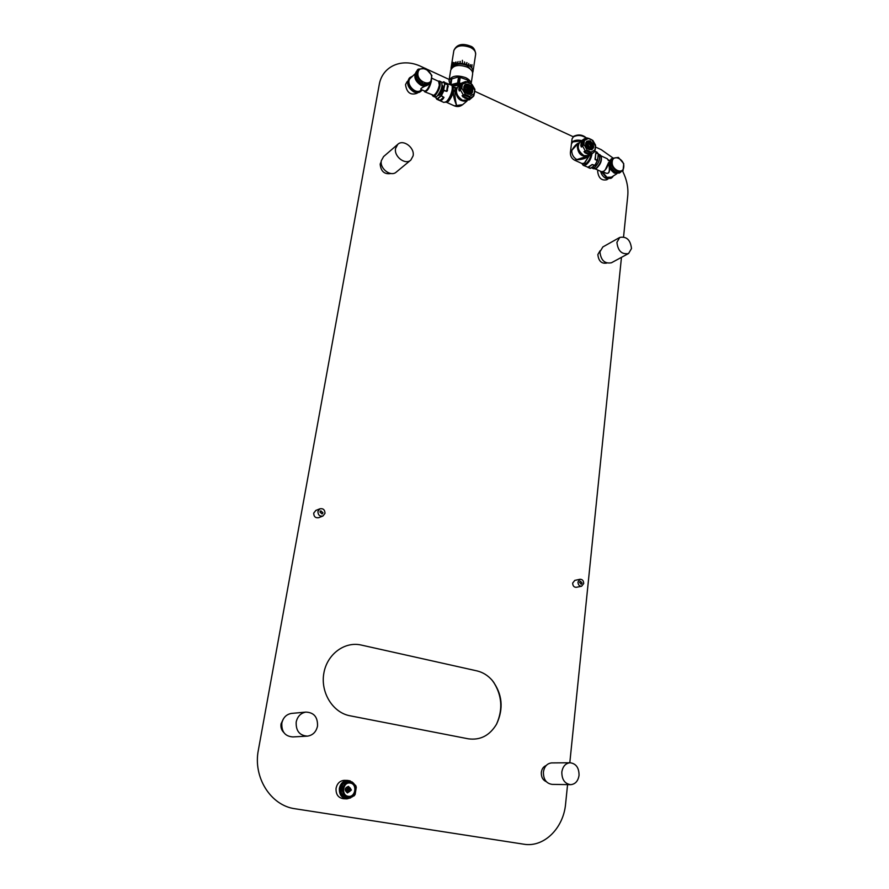 <?xml version="1.0" encoding="UTF-8"?>
<svg xmlns="http://www.w3.org/2000/svg" width="889" height="889" viewBox="0 0 889 889"><rect width="100%" height="100%" fill="white"/><g stroke="black" fill="none" stroke-linecap="round" stroke-linejoin="round"><path stroke-width="1.33" d="M468.225 738.803L349.922 715.767C332.853 712.645 320.418 692.564 323.807 673.44C326.93 654.248 344.654 641.158 361.223 645.047L476.96 670.895C482.816 672.273 487.905 675.418 492.217 680.363C502.385 693.909 503.841 708.5 496.573 724.135C489.706 735.57 480.249 740.459 468.225 738.803M425.242 68.431L421.142 66.531C402.495 57.452 382.248 65.864 379.192 84.888L258.377 750.016C252.832 777.23 270.745 805.69 295.126 808.768L523.754 844.194C543.935 847.784 563.582 828.159 565.615 803.778L567.571 784.62M613.177 158.12L601.242 149.674L595.508 147.029M573.172 136.717L474.77 91.289M449.212 79.488L426.287 68.909M622.633 171.166C626.778 179.489 628.49 187.735 627.745 195.924L623.567 236.863M621.467 257.354L569.805 762.762M546.179 765.529C543.468 766.574 541.846 768.852 541.323 772.363C541.134 777.019 542.801 780.12 546.335 781.687M283.247 719.145L281.057 723.835C280.568 727.246 281.457 730.113 283.724 732.414M344.599 780.364L344.132 780.353C339.865 780.798 337.175 783.42 336.064 788.221C335.742 794.422 338.253 797.933 343.599 798.733L346.477 798.855M600.075 250.754L597.853 254.532C598.575 261.099 601.553 263.944 606.776 263.066M381.214 161.642L380.17 164.087C380.836 171.444 384.437 174.588 390.971 173.511M597.941 170.11L597.652 171.388C598.53 178.067 601.586 180.856 606.798 179.756L607.998 179M406.995 81.821L405.517 84.644C406.718 92.6 410.551 95.49 417.008 93.301L417.697 92.678M574.827 580.373L572.672 583.073C572.783 585.918 573.994 587.329 576.305 587.307L581.528 586.251M315.862 510.419L313.706 513.109C313.817 516.665 315.484 518.187 318.718 517.676L322.785 516.087M551.88 762.906L551.536 762.918C547.057 763.473 544.346 766.507 543.412 772.03C543.357 779.386 546.257 783.509 552.113 784.376L570.338 784.665M602.886 246.92L599.919 251.831C600.886 260.321 604.731 263.966 611.443 262.766L628.445 253.587M383.626 156.542L381.337 160.676C379.492 168.654 390.927 177.255 396.338 172.033L410.685 160.187M292.014 713.367L291.348 713.434C286.291 714.4 283.124 717.645 281.835 723.168C281.435 731.803 285.125 736.392 292.903 736.925L306.794 736.181M561.826 772.063C561.815 779.586 564.759 783.787 570.694 784.676C575.339 784.165 578.128 781.042 579.05 775.308C579.039 767.718 576.028 763.54 570.027 762.762C565.493 763.329 562.759 766.429 561.826 772.063M616.91 242.341C617.922 250.976 621.811 254.698 628.579 253.521L631.501 248.531C630.457 239.874 626.545 236.174 619.755 237.441L616.91 242.341M395.583 148.43C393.738 156.542 405.351 165.365 410.818 160.087L413.107 155.875C414.919 147.741 403.228 138.917 397.761 144.351L395.583 148.43M296.181 722.057C295.815 730.902 299.582 735.592 307.494 736.136C312.85 735.259 316.195 731.903 317.517 726.08C317.829 717.079 313.928 712.422 305.838 712.1C300.704 713.089 297.493 716.412 296.181 722.057M350.155 780.886L355.744 785.554L356.278 787.232L355.156 794.399L354.144 795.833L347.399 798.478L341.765 793.81L341.232 792.121L342.376 784.909L343.41 783.487L350.155 780.886L347.477 780.409C343.187 780.853 340.487 783.487 339.387 788.31C339.065 794.544 341.587 798.066 346.954 798.878L350.733 797.844M577.972 581.973C578.083 584.829 579.306 586.251 581.628 586.229L583.706 583.528C583.595 580.661 582.373 579.25 580.039 579.272L577.972 581.973M579.595 582.417L580.495 581.239L582.095 583.084L581.184 584.262L579.595 582.417M317.906 511.431C318.018 515.009 319.696 516.542 322.94 516.031L324.996 513.353C324.874 509.764 323.185 508.241 319.918 508.786L317.906 511.431M319.918 511.975L320.796 510.819L322.996 512.809L322.107 513.975L319.918 511.975M341.232 792.121L340.498 792.099L341.643 784.887L342.376 784.909M348.032 797.389C339.354 796.355 341.943 780.153 350.444 781.998C359.034 783.053 356.556 799.133 348.032 797.389M350.433 781.942L349.877 781.275L350.433 781.942M351.955 781.853L353.522 783.187M352.433 796.755L348.321 798.511M347.677 798.533L345.954 798.411C336.82 797.4 338.32 780.453 347.477 780.775L347.932 780.786M348.177 798.555L347.443 798.522M346.621 798.3L341.765 793.81M340.498 792.099L341.643 784.887M343.41 783.487L349.377 780.809M342.676 783.465L348.644 780.798M345.888 798.278L341.032 793.777M350.277 783.087C342.987 781.52 340.776 795.399 348.199 796.288C355.511 797.789 357.645 783.998 350.277 783.087M350.866 789.21L348.499 786.354C344.488 787.932 344.143 790.132 347.466 792.932L350.744 790.532M347.81 791.288L347.721 791.277C346.121 790.043 346.221 788.954 348.021 787.998L348.177 787.998M348.91 791.699L349.966 787.754L349.344 791.71L348.232 791.966L346.599 789.332L349.299 787.365L348.766 791.61L347.366 789.343L349.388 787.654M347.366 789.343L346.599 789.332M349.966 787.754L351.366 790.01L349.344 791.71M421.475 89.656L421.064 90.033C415.708 95.556 404.717 83.133 410.54 78.088L410.618 78.021M424.931 86.1C421.03 88.067 419.864 89.244 421.43 89.633M425.331 86.044C421.453 87.822 420.141 89.011 421.397 89.622L424.531 91.045C426.464 91.078 428.342 88.533 430.176 83.422M431.443 79.566L431.298 81.466C429.576 87.944 427.365 91.389 424.686 91.778L424.064 90.856C426.442 92.312 428.787 89.2 431.098 81.466L431.198 80.732M424.775 91.823L433.732 95.345C436.31 93.523 438.177 90.122 439.322 85.133L438.61 81.344M439.388 82.499L439.377 85.255C438.255 90.145 436.421 93.478 433.899 95.267L433.843 95.29M616.877 173.722L611.421 177.167L606.965 177.278L602.275 171.81M603.642 172.066C608.02 174.711 609.976 173.277 609.51 167.788M602.809 171.688L604.631 172.51C608.309 174.566 609.832 172.722 609.198 166.954M595.197 168.866L601.353 171.655L603.387 171.433C606.065 169.566 607.776 166.599 608.498 162.531L608.521 162.631C607.809 166.621 606.142 169.532 603.509 171.366L603.509 171.366M608.487 160.731L607.265 158.731M430.587 83.055L429.554 83.999L422.108 84.744L415.93 77.788L417.241 70.109L418.263 69.142L416.952 76.832L423.142 83.799L430.587 83.055L431.865 75.398L425.72 68.464L418.263 69.142M415.93 77.788L416.952 76.832M422.108 84.744L423.142 83.799M418.008 72.676C416.252 81.043 430.476 87.5 431.532 78.877C433.265 70.598 419.152 64.064 418.008 72.676M623 170.932L615.633 172.699L610.21 166.41L610.999 159.131L612.188 158.364L611.41 165.643L616.833 171.933L623 170.932L623.756 163.676L618.377 157.409L612.188 158.364M610.21 166.41L611.41 165.643M615.633 172.699L616.833 171.933M612.254 161.754C611.121 169.688 623.211 175.177 623.745 167.021C624.867 159.164 612.865 153.608 612.254 161.754M456.957 87.844L452.545 87.078M455.301 91.256L453.69 91.311C452.979 94.356 453.912 98.968 456.479 105.158C455.057 98.935 454.668 94.301 455.301 91.256L456.235 88.711L455.59 88.567L456.579 88.422M453.69 91.311L455.59 88.567L452.39 87.044M448.134 101.113C452.379 95.734 453.812 91.156 452.434 87.366C453.812 91.156 452.379 95.734 448.134 101.113L446.278 101.857M451.501 85.277L451.634 85.155C453.834 83.477 456.913 83.055 460.869 83.877M468.603 92.7L464.98 88.2M465.225 87.066L466.247 87.4L469.736 92.667M466.18 86.511L467.392 86.855L470.437 91.8M465.314 86.889L466.936 87.244C469.136 88.522 470.125 90.311 469.914 92.612M470.614 92.2L467.725 92.423C465.014 90.534 464.369 88.489 465.792 86.289L468.703 86.066C471.414 87.955 472.048 90 470.614 92.2L470.57 92.234M465.414 86.722L467.814 86.822C470.248 88.4 471.003 90.3 470.092 92.534M470.425 93.923L471.326 93.201M467.558 93.434C463.991 90.956 463.136 88.255 465.003 85.344L468.859 85.055C472.437 87.555 473.27 90.256 471.381 93.156L467.558 93.434M463.18 97.145L462.136 95.668L465.091 98.301L468.681 98.868M459.28 90.956L458.791 89.6L459.424 91.022L460.491 90.111L463.191 94.767L465.48 94.534L469.059 96.168L469.981 97.879L473.637 96.156L474.037 93.834L473.959 95.523M459.402 85.688L460.491 84.266L459.402 85.688L458.791 89.6M462.136 95.879L463.191 94.767L468.67 96.934L474.037 93.834L474.904 89.345L472.003 84.377L465.625 81.532L461.547 83.344L462.358 84.633L461.802 88.189L459.413 90.756L460.391 84.466L461.447 83.555L461.535 84.655L460.469 89.845M461.447 83.555L460.302 84.444M467.092 98.935L463.436 96.801L468.614 98.779L469.981 97.879L468.67 98.723L462.358 95.834L463.413 94.934M464.569 85.544L465.136 85.233M433.187 96.29L434.888 97.057L436.999 96.345C441.466 90.534 442.933 85.733 441.389 81.944L441.288 81.899M432.554 95.645L433.087 96.245L435.199 95.523C439.666 89.711 441.122 84.9 439.588 81.121L438.699 81.077M432.787 95.779L435.243 95.267C439.533 89.667 440.944 85.044 439.466 81.399L439.377 81.355M432.187 95.167L432.687 95.734L434.721 95.034C439.022 89.433 440.433 84.811 438.955 81.166L438.121 81.11M441.111 100.546L439.777 100.501L442.222 99.801L443.989 97.357M440.244 100.624L437.221 99.346L441.366 95.712L443.889 90.589L446.9 91.434L447.934 84.955M435.721 97.168L437.066 98.946L440.866 95.69L443.622 90.078L446.6 91.234L447.6 84.966L447.189 90.033L448.223 86.066M446.9 91.434L447.578 90.089M440.866 95.69L443.789 97.323L440.933 100.146L443.433 98.523M579.117 142.785C576.661 143.629 574.205 146.163 571.783 150.385L577.105 144.507M589.296 155.497L584.273 163.22M589.44 155.397L584.751 162.943M588.218 156.02C586.607 158.198 582.928 159.453 577.194 159.787C573.483 157.686 571.683 154.553 571.783 150.385L570.416 152.408C570.205 155.986 571.638 158.598 574.739 160.253L587.14 156.253M589.374 148.363L586.751 144.307M586.973 143.14L590.507 148.596M587.729 142.573L588.551 142.84C590.629 144.074 591.541 145.829 591.307 148.107M587.096 142.896L588.051 143.185C590.185 144.474 591.096 146.274 590.774 148.574M590.007 142.184C592.63 144.14 593.163 146.163 591.607 148.252L589.296 148.33C586.673 146.374 586.129 144.351 587.673 142.262L590.007 142.184M587.262 142.662L589.029 142.851C591.385 144.451 592.052 146.341 591.052 148.519M592.185 149.252L591.318 149.819M587.04 141.307L590.118 141.207C593.585 143.796 594.285 146.463 592.241 149.219L589.185 149.308C585.718 146.741 585.006 144.074 587.04 141.307L586.373 141.762M582.084 140.673L581.65 141.929L583.417 139.706L584.317 140.973L583.917 144.418L582.651 146.24L585.184 150.641L584.017 151.619L588.462 154.397L589.918 154.319M584.017 151.619L584.929 152.786L589.874 154.242L593.508 152.675L594.674 151.552L595.574 145.174L592.841 140.429L586.996 137.873L583.417 139.706L583.117 144.44L581.495 147.029L580.817 145.652L581.339 146.963M585.395 150.797L587.351 150.419L590.585 151.897L591.307 153.453L589.929 154.186L584.229 151.586L585.395 150.797L586.962 151.141L591.096 153.408M592.863 140.44L591.663 139.851M583.34 139.906L582.184 140.706L581.406 146.818L582.628 145.985M595.974 163.876L597.886 158.053M592.163 168.121L593.619 168.777L596.108 168.343C600.986 163.22 602.331 158.72 600.119 154.83L598.541 154.108C600.742 157.998 599.408 162.509 594.53 167.632L591.541 167.677M600.92 155.664C602.331 159.842 600.886 164.054 596.586 168.299L594.897 168.888M591.93 164.687L587.862 167.254M595.03 159.042L595.252 157.575L595.13 159.576L597.397 160.609L594.819 165.31L590.618 168.277L583.351 165.387M595.352 157.642L595.919 152.664L595.252 157.575M588.662 166.976L587.896 167.354L590.229 168.388L588.318 167.088M597.597 160.164L598.308 154.242L597.641 160.253L594.997 165.321L592.052 164.487M588.129 167.188L591.007 165.343M595.174 158.62L595.686 153.719M596.875 152.075L598.175 153.708L595.741 152.819M583.073 163.72L585.94 163.62C588.596 161.498 590.296 158.409 591.029 154.33M472.648 72.787L472.992 71.653C473.181 69.031 471.403 66.786 467.658 64.886C459.013 61.986 453.479 63.019 451.056 67.986L451.056 69.075M472.003 64.708L471.859 67.164M468.725 63.552L468.903 64.73M470.448 64.675L470.57 65.875M453.09 62.363L452.523 64.775M462.391 60.308L462.458 62.597L462.391 60.308M454.29 62.675L453.857 63.819M464.758 63.052L464.514 61.952L464.747 63.052M455.557 63.086L455.713 62.086L455.89 62.986M466.714 62.63L466.558 63.63L467.092 62.775M475.648 54.362L475.659 54.251C475.859 51.595 474.093 49.317 470.381 47.406C461.791 44.483 456.279 45.55 453.846 50.595L451.179 67.22M451.379 65.997L451.223 66.986L451.379 65.997M458.079 61.563L457.546 62.608M451.912 64.73L451.612 65.93M459.902 61.441L460.146 62.43L460.302 61.43M471.759 70.631L467.014 65.453C460.191 63.019 455.368 63.641 452.557 67.331M472.637 73.976L472.648 73.876C472.837 71.264 471.059 69.02 467.314 67.131C458.657 64.23 453.123 65.264 450.701 70.209L449.034 80.588M471.07 83.777C470.903 81.388 469.103 79.354 465.669 77.665C456.99 74.776 451.434 75.787 449.023 80.688L450.001 84.055M449.923 84.522L451.245 79.332L450.356 84.722M467.87 82.288L468.136 80.555L468.203 82.444L468.47 80.932L469.525 83.055M467.914 80.366L467.836 82.266M467.514 80.01L467.636 82.177M450.601 84.833L451.534 78.977L458.568 76.865L467.525 79.977L467.214 81.977M450.679 84.877L451.856 78.71M450.479 84.777L451.523 79.01L450.579 84.822M450.379 84.733L451.379 79.165M467.558 80.01L467.247 81.999M467.725 80.154L467.425 82.077M467.758 80.188L467.47 82.099M467.947 80.366L467.67 82.188M468.059 82.366L468.303 80.743L468.025 82.355M458.635 76.865L457.679 82.877L458.613 76.899M458.902 76.876L457.957 82.888L450.901 84.677L451.856 78.677M457.957 82.888L459.302 76.899M459.235 76.899L458.291 82.91M459.58 76.921L458.346 82.921M459.635 76.921L458.691 82.944L459.602 76.954M459.913 76.954L458.624 82.944M459.969 76.965L459.024 82.977L461.391 83.433M460.246 76.999L459.302 83.021M459.324 83.055L460.28 77.032L459.357 83.021M451.356 79.165L450.467 84.766M458.568 76.865L457.624 82.877M451.701 85.444C453.746 83.699 456.757 83.233 460.713 84.01M458.324 82.955L459.269 76.932M458.991 83.01L459.935 76.987M456.046 61.986L455.879 62.975M493.762 682.374C502.096 695.843 502.996 709.844 496.451 724.357C503.196 709.255 502.041 694.887 492.973 681.274M412.518 76.232C406.462 80.332 407.151 85.355 414.585 91.289C417.786 92.567 420.308 92.123 422.142 89.956L421.542 90.711L422.186 89.978M421.453 90.789L420.886 91.3C419.008 92.889 416.685 93.112 413.896 91.956C407.718 87.822 406.184 83.21 409.284 78.132L412.574 76.176L409.929 77.532C406.829 82.61 408.373 87.222 414.552 91.367C417.33 92.523 419.664 92.3 421.542 90.711M420.886 91.3C419.008 92.9 416.674 93.123 413.885 91.967C407.707 87.833 406.173 83.222 409.284 78.132L409.362 78.065M601.686 171.777L606.865 177.9C609.776 179.033 611.932 178.389 613.321 175.966M601.586 171.744L606.82 177.978L611.743 177.856L613.366 175.933L611.743 177.856M610.976 178.333L606.065 178.456C603.253 177.022 601.431 174.644 600.597 171.31C601.409 174.633 603.231 177.022 606.054 178.456L611.643 177.911M431.065 81.288L431.032 81.532C428.887 88.856 426.609 91.967 424.197 90.889M605.153 170.021L608.521 162.687M416.985 71.009C414.163 76.11 415.774 80.666 421.819 84.677L428.642 84.188M428.731 84.188L428.154 84.722C426.264 86.322 423.92 86.533 421.119 85.355C414.896 81.166 413.341 76.521 416.452 71.409L417.019 70.876C414.03 75.998 415.619 80.632 421.786 84.755C424.553 85.911 426.887 85.722 428.765 84.166M428.154 84.722C426.253 86.322 423.909 86.544 421.108 85.366C414.885 81.177 413.329 76.521 416.452 71.409L416.53 71.331M610.832 159.753C608.487 164.654 609.965 168.932 615.266 172.588L620.844 171.921M610.876 159.609C608.365 164.532 609.81 168.888 615.221 172.655L620.933 171.899L620.155 172.544M619.389 173.033L614.455 173.144C608.532 168.699 607.354 164.121 610.91 159.409L610.932 159.398C607.343 164.121 608.509 168.699 614.432 173.144L620.066 172.61M453.646 85.533L459.591 85M452.223 86.344L459.502 85.066M446.211 102.168L448.345 101.479C452.857 95.723 454.301 90.945 452.712 87.144L452.39 87.033M454.412 105.88C457.391 107.058 460.135 106.658 462.658 104.669L454.312 105.835L446.3 102.213M466.792 101.024C460.213 101.857 456.535 98.468 455.746 90.867L456.69 88.5M465.28 101.09C459.48 100.501 456.435 97.09 456.157 90.856L456.346 90.022M456.335 91.645C456.713 96.49 459.18 99.546 463.736 100.801M454.168 85.077L460.002 84.644M452.734 85.922L459.913 84.711M459.669 84.922L456.113 84.833M458.279 86.133L458.191 86.211C454.924 91.311 456.424 96.023 462.68 100.346L469.336 99.846L473.048 96.723M459.791 85.744L459.202 89.511L459.791 85.744M473.137 96.645L474.87 90.634L470.87 83.677L467.381 82.188M460.98 88.222L461.802 88.189L465.48 94.534L465.091 95.301M472.003 84.377L467.314 82.021L461.535 84.655M468.914 84.666C463.058 81.71 461.558 91.323 467.503 93.823C473.37 96.745 474.826 87.166 468.914 84.666M469.336 99.846L462.591 100.368C456.346 96.09 454.879 91.367 458.191 86.211L461.958 82.933L465.625 81.532L466.725 81.899M468.67 96.934L469.736 97.823M474.904 89.356L474.293 94.023M467.114 84.622L464.758 85.355C462.825 88.355 463.702 91.134 467.392 93.701M467.503 93.745L471.314 93.401L472.403 91.2M436.832 99.268L443.867 102.446L446.322 101.646C450.467 98.379 454.179 86.177 451.334 85.177L451.223 85.122M435.899 97.968L437.066 98.946M441.077 95.423L443.655 97.223L440.033 100.379L437.255 98.857M443.511 90.467L445.045 83.377L444.189 81.888L443.3 81.855M444.644 83.499L447.612 84.555L444.633 83.799L443.267 81.921L442.066 82.933M443.622 90.078L444.633 83.799M437.899 95.401L439.422 94.99C442.566 90.8 443.478 87.578 442.155 85.344M443.267 81.921L451.334 85.177C453.935 84.077 451.734 97.534 446.556 101.624L443.867 102.446M443.089 82.021L442.044 82.877M438.144 95.101L438.988 95.323M438.444 95.334L439.488 94.879C442.555 92.712 443.389 84.255 442.478 85.8L442.111 85.733M445.478 102.257L446.422 101.668M446.611 101.513C450.801 96.612 452.645 91.6 452.179 86.477M581.384 140.851L572.883 141.762L571.438 143.918L572.805 141.884L581.239 140.951M573.516 141.473L581.339 140.884M584.495 163.087L582.028 163.543L574.861 160.298M578.706 143.485L577.317 146.574C578.05 153.508 581.273 156.742 586.996 156.264M578.283 144.663L577.717 146.574C578.05 152.319 580.728 155.542 585.773 156.208M584.562 155.908C580.25 154.564 578.05 151.486 577.95 146.674L578.083 145.918M581.528 154.041L578.595 149.519M586.084 138.006C582.051 135.15 577.828 134.75 573.427 136.806L572.049 138.851L571.505 143.407M581.717 140.629C578.15 139.773 575.194 140.04 572.86 141.451L571.494 143.485M584.929 152.786L588.462 154.397M580.339 141.573L580.25 141.64C576.694 146.485 577.95 151.152 584.017 155.631L589.34 155.464L593.408 152.741M581.65 141.929L581.217 145.574L581.65 141.929M581.273 141.873L580.817 145.652M590.196 152.619L595.197 149.785L595.586 146.352L591.852 139.817L588.64 138.317L583.517 140.995M583.117 144.44L583.917 144.418L587.351 150.419L586.962 151.141M589.14 149.685C594.797 149.174 595.13 146.229 590.163 140.84C584.495 141.318 584.151 144.262 589.14 149.685M594.985 150.619L593.508 152.675M595.574 145.196L595.13 149.619M589.34 155.464L583.917 155.653C577.861 151.208 576.639 146.541 580.25 141.64L584.373 138.784L588.107 138.217M589.14 149.608L592.152 149.452L593.274 147.774M588.785 140.851L586.796 141.307C584.695 144.151 585.44 146.896 589.007 149.552M592.03 153.664C591.241 158.52 589.251 162.243 586.04 164.809L583.217 165.332L581.984 163.52M591.085 165.365L589.44 166.599M594.919 165.343L590.44 168.277M594.885 151.163L597.008 152.141L598.264 154.141M595.819 154.119L595.941 153.064L598.286 153.819L597.53 160.687L594.997 165.321L590.229 168.388M597.53 160.687L595.252 159.075L595.452 157.375M594.508 165.621L592.241 164.587L591.341 165.187M591.607 153.941C590.774 158.564 588.851 162.065 585.84 164.465C583.962 165.621 582.684 165.298 582.006 163.532M551.536 762.918L570.027 762.762M602.764 246.998L619.755 237.441M383.503 156.653L397.761 144.351M291.348 713.434L305.838 712.1M344.132 780.353L347.477 780.409M406.929 81.888L407.684 81.188M574.739 580.395L580.039 579.272M315.717 510.475L319.918 508.786M348.188 780.786L347.477 780.775M410.54 78.088L414.974 73.931M438.699 81.388L431.676 78.154M609.776 160.52L608.243 159.809M601.108 155.908L607.376 158.787M452.212 86.289L459.635 84.955M462.658 104.669L467.058 100.968M452.59 86L460.046 84.599M465.003 85.344L464.402 85.866M471.27 93.445L467.47 93.667C463.769 91.056 462.869 88.289 464.758 85.355M442.077 85.955L442.766 86.266M438.277 94.923L438.977 95.234M439.588 81.121L441.389 81.944M435.699 97.123L436.721 99.212M571.438 143.918L570.427 152.33M589.485 155.364L584.673 163.076L582.139 163.598M578.772 143.351L577.094 144.507M572.049 138.851L573.705 136.295C578.406 134.106 582.628 134.661 586.362 137.951M586.796 141.307C584.751 144.074 585.518 146.818 589.096 149.53L592.085 149.485M581.884 163.476L583.217 165.332M453.868 50.506C456.602 44.494 462.024 42.994 470.125 45.995C473.393 46.939 475.237 49.695 475.659 54.251L472.992 71.653M451.19 67.142L451.079 67.886M472.648 73.876L471.126 83.799"/></g></svg>
